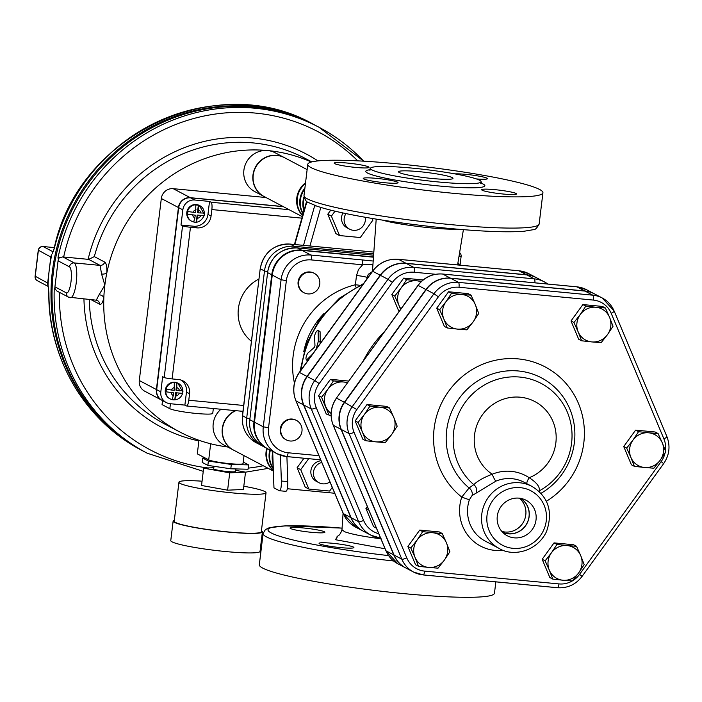<?xml version="1.0" encoding="UTF-8"?>
<svg xmlns="http://www.w3.org/2000/svg" width="702" height="702" viewBox="0 0 702 702"><rect width="100%" height="100%" fill="white"/><g stroke="black" fill="none" stroke-linecap="round" stroke-linejoin="round"><path stroke-width="1.05" d="M380.888 538.794C363.645 536.591 351.553 534.24 344.629 531.739L341.971 529.729M319.577 543.822A17.55 1.729 -173.1 0 1 319.077 543.33A17.55 1.729 -173.1 0 1 336.706 543.725A17.55 1.729 -173.1 0 1 353.913 547.542A17.55 1.729 -173.1 0 1 340.645 547.621A17.55 1.729 -173.1 0 1 319.577 543.822M303.308 527.957A17.55 1.729 -173.1 0 1 324.877 532.248A17.55 1.729 -173.1 0 1 311.6 532.327A17.55 1.729 -173.1 0 1 290.04 528.027A17.55 1.729 -173.1 0 1 303.308 527.957M202.694 458.064L202.167 462.39L207.862 465.391L208.38 461.056L202.694 458.064L205.414 458.125L197.306 453.852L198.964 440.268M101.579 273.982A4.387 2.264 -178.7 0 0 106.897 272.587C107.037 266.637 106.309 263.136 104.703 262.074A4.387 4.23 -62.2 0 1 100.07 265.391L101.579 273.982L104.844 285.17A150.237 144.77 117.8 0 0 103.835 297.85A4.387 2.948 13.4 0 0 99.061 294.787L96.279 300.184L97.394 300.517A4.387 4.23 117.8 0 1 99.605 304.177C101.255 304.905 102.659 302.799 103.835 297.85A150.237 144.77 117.8 0 0 179.677 431.905A150.237 144.77 117.8 0 0 227.562 446.946M284.477 157.678A21.929 21.13 117.8 0 0 284.345 157.608L275.272 152.825A21.929 21.13 117.8 0 0 267.664 150.561A150.237 144.77 117.8 0 0 106.897 272.587A150.237 144.77 117.8 0 0 104.844 285.17L99.061 294.787M104.703 262.074L94.331 256.607L88.671 259.389L62.811 256.906L57.941 258.09L58.977 258.643A4.387 4.23 117.8 0 0 58.073 260.846L69.48 266.857A13.162 3.273 95.4 0 1 71.025 281.502A13.162 3.273 95.4 0 1 66.339 292.857L54.931 286.846A4.387 4.23 117.8 0 0 55.282 289.18L56.941 291.04L68.524 297.148A4.387 4.23 -62.2 0 1 66.339 292.857M57.941 258.09A184.231 177.527 117.8 0 1 318.989 127.255L363.697 161.17A184.231 177.527 117.8 0 0 318.989 127.255L316.918 126.158A184.231 177.527 117.8 0 0 73.973 206.397A184.231 177.527 117.8 0 0 145.165 452.141L147.236 453.238A184.231 177.527 -62.2 0 1 54.247 288.636M48.921 292.892A4.387 0.562 -179.9 0 1 48.798 292.76C48.096 358.353 85.293 421.323 142.05 450.5A184.231 177.527 -62.2 0 1 48.921 292.892L48.078 285.477A4.387 4.23 -62.2 0 1 47.666 283.029L35.249 276.255M54.326 248.35L54.291 248.499A184.231 177.527 -62.2 0 1 313.803 124.517C216.558 68.612 77.65 135.003 54.168 248.394L52.466 253.422M54.291 248.499L52.343 253.536M316.391 125.886A184.231 177.527 117.8 0 0 315.874 125.614A184.231 177.527 117.8 0 0 72.938 205.853A184.231 177.527 117.8 0 0 144.129 451.597A184.231 177.527 117.8 0 0 144.647 451.869M51.562 255.572A184.231 177.527 117.8 0 0 49.245 270.024A184.231 177.527 117.8 0 0 48.052 284.582M38.399 250.254L50.816 257.029A4.387 4.23 -62.2 0 1 51.808 254.703M50.816 257.029L47.666 283.029M174.333 520.243A44.963 4.423 6.9 0 0 173.131 521.077A44.963 4.423 6.9 0 0 228.396 532.081A44.963 4.423 6.9 0 0 262.399 531.879A44.963 4.423 6.9 0 0 261.425 530.782M202.071 481.186A43.866 4.317 6.9 0 0 178.94 482.204L174.219 521.209A43.866 4.317 6.9 0 0 228.132 531.941A43.866 4.317 6.9 0 0 261.311 531.747L266.032 492.743A43.866 4.317 6.9 0 0 243.813 486.24M173.131 521.077L170.77 540.575A44.963 4.423 6.9 0 0 226.035 551.579A44.963 4.423 6.9 0 0 260.038 551.377L262.399 531.879M178.94 482.204A43.866 4.317 6.9 0 0 232.853 492.936A43.866 4.317 6.9 0 0 266.032 492.743M213.829 467.69L203.641 468.146L201.544 485.477L227.615 490.18L243.418 489.469L245.516 472.139L235.6 470.349M203.641 468.146L229.712 472.85L245.516 472.139M213.996 466.303L213.698 468.822A10.969 1.079 6.9 0 0 227.176 471.507A10.969 1.079 6.9 0 0 235.468 471.463L235.775 468.927M229.712 472.85L227.615 490.18M207.862 465.391L230.791 468.804L248.043 469.226L248.569 464.891L243.234 462.074M208.38 461.056L231.318 464.47L230.791 468.804M231.318 464.47L248.569 464.891M205.414 458.125L208.713 459.863A17.55 1.729 6.9 0 0 227.615 463.443A17.55 1.729 6.9 0 0 243.05 463.583L244.015 455.616M213.338 408.52L212.75 413.346A21.929 2.159 -173.1 0 1 193.462 413.171A21.929 2.159 -173.1 0 1 169.831 408.696L162.048 404.598L162.539 400.588M457.704 264.215L458.818 265.04M162.004 400.307A10.969 10.565 -62.2 0 1 156.406 389.531L178.431 207.52A10.969 10.565 -62.2 0 1 190.321 197.692L283.117 206.546M233.345 449.991A21.929 21.13 -62.2 0 1 233.222 449.929L224.14 445.147A21.929 21.13 -62.2 0 1 220.963 409.248M311.363 162.013A150.237 144.77 117.8 0 0 267.664 150.561A21.929 21.13 117.8 0 0 244.761 166.19A21.929 21.13 117.8 0 0 254.826 191.628L263.899 196.411A21.929 21.13 117.8 0 0 264.031 196.481M161.872 400.237L144.761 391.225A10.969 10.565 -62.2 0 1 139.294 380.51L161.32 198.499A10.969 10.565 -62.2 0 1 173.21 188.68L266.005 197.525M197.938 215.461L196.297 222.174A8.635 8.319 -62.2 0 1 193.761 221.937L195.393 215.216L187.662 214.145A8.635 8.319 -62.2 0 1 187.978 211.539L195.709 212.618L195.797 205.081A8.635 8.319 -62.2 0 1 198.333 205.317L198.254 212.855L204.431 213.11A8.635 8.319 -62.2 0 1 204.115 215.716L197.157 215.049L204.115 215.716C200.956 221.735 196.823 223.578 191.699 221.253A8.775 8.45 117.8 0 0 195.709 222.192M195.393 215.216L187.662 214.145M196.297 222.174L197.157 215.049M198.254 212.855L197.473 212.452L198.333 205.317M182.81 390.777A8.775 8.45 117.8 0 0 166.804 387.223A8.775 8.45 117.8 0 0 170.2 398.929L173.341 399.868C177.966 399.956 181.055 397.797 182.617 393.392L175.658 392.725L182.617 393.383A8.635 8.319 -62.2 0 0 182.862 392.128L177.852 383.134A8.775 8.45 -62.2 0 1 178.115 383.274M176.834 382.994L176.746 390.531L175.974 390.128L176.834 382.994A8.635 8.319 -62.2 0 0 174.298 382.748L174.21 390.294L171.446 390.031A4.387 4.23 -62.2 0 1 174.552 387.46M176.43 393.138L174.789 399.85A8.635 8.319 -62.2 0 1 172.253 399.613L173.894 392.892L166.163 391.821A8.635 8.319 -62.2 0 1 166.471 389.215L171.446 390.031M173.894 392.892L166.163 391.821M174.789 399.85L175.658 392.725M176.746 390.531L182.932 390.786A8.635 8.319 -62.2 0 1 182.862 392.128M191.444 221.112A8.775 8.45 -62.2 0 1 186.811 212.408A8.775 8.45 -62.2 0 1 199.614 205.598M169.937 398.789A8.775 8.45 -62.2 0 1 166.286 386.951A8.775 8.45 -62.2 0 1 177.852 383.134M190.461 227.255A6.581 0.649 -173.1 0 1 182.564 225.825L181.002 225.009L193.691 226.219A13.162 12.68 117.8 0 0 207.959 214.426L209.529 201.43L211.083 202.246A6.581 1.632 95.4 0 1 211.855 209.565L211.065 216.067A13.162 12.68 -62.2 0 1 196.806 227.86L190.461 227.255L172.104 378.922L178.448 379.528A13.162 12.68 -62.2 0 1 183.011 380.888A13.162 12.68 -62.2 0 1 189.566 393.743L188.777 400.245A6.581 1.632 95.4 0 1 186.6 405.975A6.581 1.632 95.4 0 1 186.442 405.923L184.88 405.107L170.077 403.694A10.969 10.565 -62.2 0 1 160.819 391.848L162.653 376.684L164.207 377.5A6.581 0.649 6.9 0 0 172.104 378.922M181.002 225.009L182.845 209.837A10.969 10.565 -62.2 0 1 194.726 200.017L209.529 201.43M184.88 405.107L186.46 392.102A13.162 12.68 117.8 0 0 181.397 380.186M166.277 402.562L162.127 400.377A10.969 10.565 -62.2 0 1 156.669 389.663L178.694 207.652A10.969 10.565 -62.2 0 1 190.575 197.832L283.38 206.678M273.052 470.27A21.929 21.13 -62.2 0 1 266.742 448.297M267.26 448.578A21.929 21.13 117.8 0 0 273.043 470.059M272.788 462.776A21.929 21.13 -62.2 0 1 272.473 453.808M270.375 450.21A21.929 21.13 117.8 0 0 272.964 467.865M272.981 468.383A21.929 21.13 -62.2 0 1 269.858 449.938M302.562 215.646A21.929 21.13 -62.2 0 1 305.537 182.774M305.449 183.52A21.929 21.13 117.8 0 0 302.623 215.435M303.922 210.846A21.929 21.13 -62.2 0 1 304.001 196.893M304.256 197.999A21.929 21.13 117.8 0 0 304.133 210.1M304.773 189.11A21.929 21.13 117.8 0 0 303.159 213.557M303.045 213.952A21.929 21.13 -62.2 0 1 304.905 188.013M251.43 341.321A37.285 35.925 -62.2 0 1 258.977 278.957M54.931 286.846L58.073 260.846M321.788 462.451A10.969 10.565 117.8 0 0 322.762 483.836A10.969 10.565 117.8 0 0 329.949 481.897M321.086 460.784A10.969 10.565 117.8 0 0 316.374 481.344L318.962 482.704M308.669 458.687L300.728 469.664L308.871 489.066L329.633 491.049L332.265 487.407M308.871 489.066L305.247 487.153L297.095 467.751L303.975 458.239M297.095 467.751L300.728 469.664M365.242 217.26A10.969 10.565 -62.2 0 1 349.64 229.194A10.969 10.565 -62.2 0 1 345.981 213.592M349.64 229.194L347.051 227.825A10.969 10.565 -62.2 0 1 342.945 212.952M372.227 218.454L372.92 220.103L360.31 237.53L339.557 235.556L331.405 216.146L335.003 211.17M331.405 216.146L327.773 214.233L335.925 233.643L339.557 235.556M327.773 214.233L330.739 210.135M233.222 449.929A21.929 21.13 -62.2 0 1 222.165 429.949A21.929 21.13 -62.2 0 1 235.407 410.626M273.078 470.928L233.476 450.061A21.929 21.13 -62.2 0 1 222.429 429.975A21.929 21.13 -62.2 0 1 235.872 410.67M284.345 157.608A21.929 21.13 117.8 0 0 276.746 155.344A21.929 21.13 117.8 0 0 253.834 170.972A21.929 21.13 117.8 0 0 263.899 196.411M307.134 169.612L284.6 157.739A21.929 21.13 117.8 0 0 255.677 167.295A21.929 21.13 117.8 0 0 264.154 196.551L302.281 216.637M280.458 455.212L281.362 481.01C281.458 487.1 280.809 490.338 279.414 490.724L273.973 487.908L272.683 451.43M285.582 491.251L285.846 491.339C287.232 490.952 287.881 487.714 287.785 481.625L286.907 456.607M272.385 451.272L273.973 487.908M334.722 493.252L287.355 488.741M314.777 205.414L303.518 245.358M309.942 245.972L320.814 207.423M292.716 419.322A10.969 10.565 117.8 0 0 286.293 439.864A10.969 10.565 117.8 0 0 300.754 435.082A10.969 10.565 117.8 0 0 292.716 419.322M286.03 439.724A10.969 10.565 -62.2 0 1 292.199 419.05A10.969 10.565 -62.2 0 1 296.253 420.322M307.888 293.91A10.969 10.565 -62.2 0 1 299.851 278.15A10.969 10.565 -62.2 0 1 319.34 286.091A10.969 10.565 -62.2 0 1 307.888 293.91M303.834 292.637A10.969 10.565 -62.2 0 1 299.333 277.878A10.969 10.565 -62.2 0 1 314.048 273.236M267.936 448.929A27.545 26.544 -62.2 0 1 267.673 448.789A27.545 26.544 -62.2 0 1 253.957 421.893L271.753 274.807A27.545 26.544 -62.2 0 1 301.606 250.123L373.262 256.958M501.816 531.405A19.165 18.463 117.8 0 0 523.657 521.691A19.165 18.463 117.8 0 0 519.322 498.174M520.357 498.323A19.165 18.463 -62.2 0 1 528.123 520.559A19.165 18.463 -62.2 0 1 508.266 533.722A19.165 18.463 -62.2 0 1 502.518 532.177M519.059 498.148A20.095 19.358 -62.2 0 1 524.034 499.324A20.095 19.358 -62.2 0 1 533.783 527.026A20.095 19.358 -62.2 0 1 505.422 534.643A20.095 19.358 -62.2 0 1 498.446 511.398A20.095 19.358 -62.2 0 1 519.059 498.148M502.746 532.414A19.287 18.585 117.8 0 0 527 523.446A19.287 18.585 117.8 0 0 520.682 498.376M609.564 317.313L613.03 326.246L607.467 334.643A17.55 16.909 117.8 0 0 609.564 317.313A17.55 16.909 117.8 0 0 595.963 307.248L605.361 307.985L609.564 317.313M601.166 342.655L591.768 341.918A17.55 16.909 117.8 0 0 607.467 334.643L601.166 342.655M581.625 340.786L578.158 331.853A17.55 16.909 117.8 0 0 591.768 341.918L581.625 340.786L578.676 339.233L571.007 320.972L582.871 304.571L585.819 306.125L595.963 307.248A17.55 16.909 117.8 0 0 580.256 314.514L585.819 306.125M573.955 322.525L580.256 314.514A17.55 16.909 117.8 0 0 578.158 331.853L573.955 322.525L571.007 320.972M461.67 294.445L471.068 295.182L475.272 304.51A17.55 16.909 117.8 0 0 461.67 294.445A17.55 16.909 117.8 0 0 445.963 301.711L451.526 293.313L461.67 294.445M478.738 313.443L473.174 321.841A17.55 16.909 117.8 0 0 475.272 304.51L478.738 313.443M466.874 329.843L457.476 329.106A17.55 16.909 117.8 0 0 473.174 321.841L466.874 329.843M443.866 319.05L439.663 309.722L445.963 301.711A17.55 16.909 117.8 0 0 443.866 319.05A17.55 16.909 117.8 0 0 457.476 329.106L447.332 327.983L443.866 319.05M364.399 414.47L369.963 406.072L380.098 407.195A17.55 16.909 117.8 0 0 364.399 414.47A17.55 16.909 117.8 0 0 362.302 431.8L358.099 422.472L364.399 414.47M389.496 407.932L393.708 417.26A17.55 16.909 117.8 0 0 380.098 407.195L389.496 407.932L386.548 406.379L367.014 404.519L369.963 406.072M397.174 426.202L391.611 434.591A17.55 16.909 117.8 0 0 393.708 417.26L397.174 426.202M375.903 441.865L365.768 440.742L362.302 431.8A17.55 16.909 117.8 0 0 375.903 441.865A17.55 16.909 117.8 0 0 391.611 434.591L385.301 442.602L375.903 441.865M415.031 557.362L410.828 548.034L417.128 540.022A17.55 16.909 117.8 0 0 415.031 557.362A17.55 16.909 117.8 0 0 428.632 567.427L418.497 566.295L415.031 557.362M422.692 531.625L432.827 532.757A17.55 16.909 117.8 0 0 417.128 540.022L422.692 531.625L419.743 530.071L439.276 531.941L442.225 533.494L446.428 542.822A17.55 16.909 117.8 0 0 432.827 532.757L442.225 533.494M444.331 560.152L438.03 568.164L428.632 567.427A17.55 16.909 117.8 0 0 444.331 560.152A17.55 16.909 117.8 0 0 446.428 542.822L449.894 551.754L444.331 560.152M562.925 580.229L552.79 579.106L549.324 570.164A17.55 16.909 117.8 0 0 562.925 580.229A17.55 16.909 117.8 0 0 578.623 572.955L572.323 580.966L562.925 580.229M545.121 560.837L551.421 552.834A17.55 16.909 117.8 0 0 549.324 570.164L545.121 560.837L542.172 559.283L554.036 542.883L556.984 544.436L567.119 545.559A17.55 16.909 117.8 0 0 551.421 552.834L556.984 544.436M580.721 555.624L584.187 564.566L578.623 572.955A17.55 16.909 117.8 0 0 580.721 555.624A17.55 16.909 117.8 0 0 567.119 545.559L576.517 546.296L580.721 555.624M582.871 304.571L602.413 306.432L605.361 307.985M447.332 327.983L444.384 326.43L436.714 308.169L439.663 309.722M436.714 308.169L448.578 291.76L451.526 293.313M448.578 291.76L468.12 293.629L471.068 295.182M358.099 422.472L355.151 420.919L362.82 439.189L365.768 440.742M355.151 420.919L367.014 404.519M410.828 548.034L407.88 546.481L415.549 564.741L418.497 566.295M554.036 542.883L573.569 544.743L576.517 546.296M542.172 559.283L549.841 577.553L552.79 579.106M407.88 546.481L419.743 530.071M660.196 460.205L653.887 468.208L644.489 467.479A17.55 16.909 117.8 0 0 660.196 460.205A17.55 16.909 117.8 0 0 662.293 442.874L665.759 451.807L660.196 460.205M634.354 466.347L630.887 457.414A17.55 16.909 117.8 0 0 644.489 467.479L634.354 466.347L631.405 464.794L623.736 446.533L626.684 448.087L632.985 440.075A17.55 16.909 117.8 0 0 630.887 457.414L626.684 448.087M648.683 432.809L658.081 433.546L662.293 442.874A17.55 16.909 117.8 0 0 648.683 432.809A17.55 16.909 117.8 0 0 632.985 440.075L638.548 431.677L648.683 432.809M623.736 446.533L635.6 430.124L655.133 431.993L658.081 433.546M635.6 430.124L638.548 431.677M611.17 313.285A4.387 0.921 157.2 0 0 614.171 311.039A4.387 0.921 157.2 0 0 614.057 310.925A27.431 26.43 117.8 0 0 602.29 298.017L594.515 293.919A27.431 26.43 -62.2 0 0 585.012 291.084L450.719 278.282A27.431 26.43 -62.2 0 0 426.167 289.645L344.603 402.404L356.818 409.564L438.381 296.806A23.043 22.21 -62.2 0 1 459.003 287.258L593.295 300.07A23.043 22.21 -62.2 0 1 611.17 313.285L663.89 438.847A23.043 22.21 -62.2 0 1 665.435 450.93M526.86 483.713A6.581 1.746 123.8 0 1 529.185 477.737A41.672 40.154 117.8 0 0 492.234 474.219C483.66 477.518 477.509 480.993 473.789 484.643L469.12 487.969L461.749 497.086L469.357 499.824L472.034 495.603L496.007 481.089A35.091 33.819 -62.2 0 1 524.201 482.309L531.976 486.407A35.091 33.819 117.8 0 0 519.813 482.783A35.091 33.819 117.8 0 0 483.353 507.204A35.091 33.819 117.8 0 0 499.262 548.499C512.188 556.695 536.565 552.386 546.525 531.572C553.246 511.6 548.402 496.551 531.976 486.407M538.767 491.163A6.581 6.143 -174 0 1 539.259 490.882C540.119 486.96 536.758 482.581 529.185 477.737A42.164 40.637 -62.2 0 0 549.973 415.654A42.164 40.637 -62.2 0 0 486.776 409.635A42.164 40.637 -62.2 0 0 492.234 474.219A6.581 1.158 -112.2 0 0 496.007 481.089M539.189 491.558L539.259 490.882A61.162 58.942 117.8 0 0 561.775 401.895A61.162 58.942 117.8 0 0 473.078 393.436A61.162 58.942 117.8 0 0 473.789 484.643A6.581 5.397 -123.2 0 1 476.246 492.936M540.952 493.339A66.225 63.821 -62.2 0 0 562.951 396.674A66.225 63.821 -62.2 0 0 466.9 389.496A66.225 63.821 -62.2 0 0 469.12 487.969A6.581 5.476 -129.2 0 1 472.034 495.603M572.279 580.966A23.043 22.21 -62.2 0 1 558.95 583.915L424.657 571.112A23.043 22.21 -62.2 0 1 406.791 557.888A4.387 0.921 157.2 0 1 401.825 559.161A27.431 26.43 117.8 0 0 413.592 572.06L405.809 567.962A27.431 26.43 -62.2 0 1 394.05 555.063L341.321 429.501A27.431 26.43 -62.2 0 1 344.603 402.404M378.773 533.748A24.421 23.535 -62.2 0 1 363.61 520.419A4.387 0.921 157.2 0 1 358.643 521.691A28.808 27.764 117.8 0 0 370.998 535.24L363.478 531.282A28.808 27.764 -62.2 0 1 351.123 517.725L303.799 405.019A28.808 27.764 -62.2 0 1 307.239 376.562L380.458 275.342A28.808 27.764 -62.2 0 1 406.239 263.408L526.781 274.903A28.808 27.764 -62.2 0 1 536.767 277.878L544.287 281.835A28.808 27.764 117.8 0 0 534.301 278.861A4.387 1.088 95.4 0 1 534.906 282.818M376.439 528.202L373.596 526.702L365.926 508.432L367.33 506.502M331.081 415.777L326.263 413.996L318.594 395.726L330.466 379.326L348.745 381.072M398.99 311.609L391.813 294.515L403.676 278.115L423.087 279.966M594.383 293.848A27.431 26.43 117.8 0 0 594.252 293.787A27.431 26.43 117.8 0 0 584.748 290.953L450.456 278.15A27.431 26.43 117.8 0 0 425.912 289.514L344.34 402.264A27.431 26.43 117.8 0 0 341.067 429.37L393.787 554.922A27.431 26.43 117.8 0 0 405.554 567.83A27.431 26.43 117.8 0 0 405.677 567.9M401.061 288.066L406.625 279.668L416.769 280.791A17.55 16.909 117.8 0 0 401.061 288.066A17.55 16.909 117.8 0 0 398.964 305.396L394.761 296.068L401.061 288.066M421.042 281.792A17.55 16.909 117.8 0 0 416.769 280.791L421.648 281.212M400.588 309.398L398.964 305.396A17.55 16.909 117.8 0 0 400.956 308.889M329.212 415.549L321.542 397.279L327.852 389.277A17.55 16.909 117.8 0 0 325.754 406.607A17.55 16.909 117.8 0 0 331.081 413.469M333.415 380.879L343.55 382.002A17.55 16.909 117.8 0 0 327.852 389.277L333.415 380.879L330.466 379.326M347.446 382.862A17.55 16.909 117.8 0 0 343.55 382.002L347.797 382.379M391.813 294.515L394.761 296.068M403.676 278.115L406.625 279.668M318.594 395.726L321.542 397.279M365.926 508.432L368.769 509.933M536.644 277.808A28.808 27.764 117.8 0 0 536.512 277.738A28.808 27.764 117.8 0 0 526.526 274.763L405.975 263.268A28.808 27.764 117.8 0 0 380.194 275.21L306.985 376.421A28.808 27.764 117.8 0 0 303.536 404.887L350.868 517.593A28.808 27.764 117.8 0 0 363.215 531.142A28.808 27.764 117.8 0 0 363.346 531.212M318.954 455.703L288.118 452.764A23.157 22.315 -62.2 0 1 268.55 427.755L263.285 426.807A27.545 26.544 117.8 0 0 277.009 453.711L268.19 449.061A27.545 26.544 -62.2 0 1 254.475 422.165L272.271 275.079A27.545 26.544 -62.2 0 1 302.123 250.395L373.245 257.178M316.049 349.263L318.348 341.295L318.103 330.203L320.103 331.765L320.156 343.585M320.103 331.765L318.278 330.712C316.997 330.142 315.742 331.897 314.514 335.986L314.979 345.621L314.233 347.481L307.625 353.29C305.782 356.941 305.467 359.134 306.686 359.863L312.408 354.299M308.362 360.503L306.291 360.056L308.143 360.187M438.943 182.02A55.704 5.484 6.9 0 0 481.072 181.669A55.704 5.484 6.9 0 0 426.43 169.647A55.704 5.484 6.9 0 0 370.489 168.287A55.704 5.484 6.9 0 0 438.943 182.02M453.352 193.304A118.436 11.653 -173.1 0 1 307.774 164.321A118.436 11.653 -173.1 0 1 426.746 166.988A118.436 11.653 -173.1 0 1 542.927 192.778A118.436 11.653 -173.1 0 1 453.352 193.304M476.395 178.931A17.55 1.729 6.9 0 0 487.469 178.659A17.55 1.729 6.9 0 0 474.561 175.412A17.55 1.729 6.9 0 0 454.861 173.877M503.237 194.033A17.55 1.729 6.9 0 0 516.505 193.954A17.55 1.729 6.9 0 0 499.297 190.137A17.55 1.729 6.9 0 0 481.669 189.742A17.55 1.729 6.9 0 0 503.237 194.033M384.801 182.739A17.55 1.729 6.9 0 0 398.069 182.66A17.55 1.729 6.9 0 0 380.861 178.843A17.55 1.729 6.9 0 0 363.232 178.448A17.55 1.729 6.9 0 0 384.801 182.739M355.756 167.436A17.55 1.729 6.9 0 0 369.033 167.366A17.55 1.729 6.9 0 0 351.816 163.54A17.55 1.729 6.9 0 0 334.196 163.145A17.55 1.729 6.9 0 0 355.756 167.436M432.248 178.501A27.413 2.694 -173.1 0 1 398.552 171.788A27.413 2.694 -173.1 0 1 426.096 172.402A27.413 2.694 -173.1 0 1 452.983 178.378A27.413 2.694 -173.1 0 1 432.248 178.501M342.137 528.123L285.214 525.859L269.059 527.807L265.391 529.606L263.092 533.538L259.319 564.741A118.436 11.653 6.9 0 0 404.896 593.725A118.436 11.653 6.9 0 0 494.471 593.199L495.84 581.853M366.839 279.054L367.032 277.43A8.775 0.86 6.9 0 0 356.502 275.526L358.485 269.542L362.609 264.803A4.387 1.088 -84.6 0 0 362.1 259.924L310.942 255.045A4.387 1.088 95.4 0 1 311.451 259.924L362.609 264.803L372.78 264.452M367.918 277.562L367.032 277.43L368.375 274.254L372.148 271.718M337.943 535.942L335.451 539.706L385.082 548.771M388.583 555.598A114.049 11.223 -173.1 0 1 270.419 532.502A114.049 11.223 -173.1 0 1 342.137 528.15M382.52 220.121C397.385 224.658 441.505 230.002 457.028 229.133M83.95 299.017A154.624 149 117.8 0 0 198.868 440.944M263.25 465.751A179.844 173.306 -62.2 0 1 248.175 468.137M238.083 468.98A179.844 173.306 -62.2 0 1 235.758 469.094M207.959 467.953A179.844 173.306 -62.2 0 1 59.442 292.365M179.677 431.905L165.154 424.254A150.237 144.77 -62.2 0 1 89.251 299.517M91.102 299.693L99.605 304.177M88.671 259.389L100.07 265.391L74.236 262.925L62.811 256.906M94.331 256.607A150.237 144.77 -62.2 0 1 305.212 158.424L311.811 161.89M317.953 160.907A154.624 149 117.8 0 0 88.11 259.328M96.288 300.193L68.524 297.148A4.387 4.23 -62.2 0 0 70.042 297.595A17.55 4.361 -84.6 0 0 70.472 297.727A17.55 4.361 -84.6 0 0 76.386 281.563A17.55 4.361 -84.6 0 0 74.236 262.925A4.387 4.23 117.8 0 0 69.48 266.857M63.654 256.993A179.844 173.306 -62.2 0 1 185.521 120.99A179.844 173.306 -62.2 0 1 357.748 160.846M53.141 251.816L43.129 246.534L54.361 247.604L43.015 246.507A4.387 1.088 -84.6 0 0 42.892 246.525M38.373 250.465A4.387 4.23 -62.2 0 1 43.129 246.534A4.387 1.088 -84.6 0 0 43.015 246.507A4.387 4.387 0 0 0 38.25 250.342L35.1 276.342A4.387 4.387 0 0 0 37.408 280.756A4.387 4.23 -62.2 0 1 35.223 276.465L38.373 250.465M210.661 443.769L208.713 459.863M170.428 403.729L169.831 408.696M460.986 256.327L458.976 256.563M192.945 212.355A4.387 4.23 -62.2 0 1 196.051 209.784M198.596 210.021A4.387 4.23 -62.2 0 1 201.018 213.118M200.702 215.725A4.387 4.23 -62.2 0 1 197.595 218.296M195.051 218.05A4.387 4.23 -62.2 0 1 192.629 214.952M173.552 395.726A4.387 4.23 -62.2 0 1 171.13 392.629M177.088 387.697A4.387 4.23 -62.2 0 1 179.51 390.795M179.203 393.401A4.387 4.23 -62.2 0 1 176.088 395.963M204.308 213.101A8.775 8.45 117.8 0 0 187.329 212.68A8.775 8.45 117.8 0 0 191.699 221.253L191.181 220.981M169.673 398.657L170.2 398.929A8.775 8.45 117.8 0 0 174.21 399.868M196.806 227.86L193.691 226.219M211.065 216.067L207.959 214.426M189.566 393.743L186.46 392.102M190.575 197.832L194.726 200.017M178.694 207.652L182.845 209.837M289.084 209.687L211.083 202.246M156.669 389.663L160.819 391.848M182.564 225.825L164.207 377.5M211.855 209.565L301.86 218.146M243.664 405.475L188.777 400.245M156.406 389.531L139.294 380.51M190.321 197.692L173.21 188.68M161.32 198.499L178.431 207.52M287.785 481.625L281.362 481.01M314.663 205.826L316.4 205.993M294.814 244.533L306.95 201.509M373.508 253.852L294.349 246.297A4.387 1.088 95.4 0 1 294.91 247.788M249.78 418.752L246.692 418.067L264.496 270.981L260.345 268.796A27.545 26.544 -62.2 0 1 290.198 244.112L294.349 246.297A27.545 26.544 117.8 0 0 264.496 270.981L267.594 271.665M242.567 415.663L246.692 418.067A27.545 26.544 117.8 0 0 260.416 444.963A27.545 26.544 117.8 0 0 261.995 445.726L256.265 442.778A27.545 26.544 -62.2 0 1 242.541 415.882L260.223 268.673C263.759 252.351 273.71 244.156 290.093 244.077A4.387 1.088 95.4 0 1 290.198 244.112L373.648 252.071L290.093 244.077M297.35 247.903A4.387 1.088 95.4 0 1 297.455 247.938L373.403 255.177L297.35 247.903C280.975 247.982 271.016 256.177 267.48 272.499L267.602 272.622A27.545 26.544 -62.2 0 1 297.455 247.938L301.606 250.123M267.629 272.402L249.807 419.708L267.602 272.622L271.753 274.807M249.833 419.489L249.684 419.577C248.78 431.59 253.396 440.602 263.522 446.604A27.545 26.544 -62.2 0 1 249.807 419.708L253.957 421.893M665.075 452.913A23.043 22.21 -62.2 0 1 661.135 461.609L663.653 463.636C669.436 455.098 670.515 446.086 666.9 436.6A4.387 0.921 157.2 0 1 663.89 438.847M666.777 436.477A4.387 0.921 157.2 0 1 666.9 436.6L614.171 311.039L602.29 298.017A27.431 26.43 117.8 0 0 592.786 295.182A4.387 1.088 95.4 0 1 593.295 300.07M661.135 461.609L579.571 574.368L582.09 576.386L663.653 463.636M558.95 583.915A4.387 1.088 95.4 0 1 557.493 587.732A4.387 1.088 95.4 0 1 557.388 587.697L423.315 574.92M579.571 574.368A23.043 22.21 -62.2 0 1 572.367 580.905M424.657 571.112A4.387 1.088 95.4 0 1 423.201 574.929A4.387 1.088 95.4 0 1 423.095 574.894A27.431 26.43 117.8 0 1 413.592 572.06L423.201 574.929L557.493 587.732C567.585 588.346 575.78 584.564 582.09 576.386M585.012 291.084L592.786 295.182L458.494 282.38A4.387 1.088 95.4 0 1 459.003 287.258M450.719 278.282L458.494 282.38A27.431 26.43 117.8 0 0 433.95 293.743L438.381 296.806M406.791 557.888L354.062 432.327A4.387 0.921 157.2 0 1 349.105 433.599L401.825 559.161L394.05 555.063M426.167 289.645L433.95 293.743L352.378 406.502A27.431 26.43 117.8 0 0 349.105 433.599L341.321 429.501M354.062 432.327A23.043 22.21 -62.2 0 1 356.818 409.564M546.349 501.289A77.624 74.798 117.8 0 0 569.313 387.504A77.624 74.798 117.8 0 0 456.537 381.897A77.624 74.798 117.8 0 0 461.749 497.086A41.672 40.154 117.8 0 0 503.422 550.333M520.331 487.662A30.704 29.589 -62.2 0 1 540.461 535.608A30.704 29.589 -62.2 0 1 489.18 530.721A30.704 29.589 -62.2 0 1 520.331 487.662M499.262 548.499L485.257 541.119A35.091 33.819 -62.2 0 1 469.357 499.824M363.61 520.419L316.277 407.713A24.421 23.535 -62.2 0 1 319.199 383.582L392.409 282.371A24.421 23.535 -62.2 0 1 414.268 272.253L435.591 274.28M384.591 331.511A110.916 106.879 117.8 0 0 363.136 361.17M576.754 286.828A4.387 1.088 95.4 0 1 576.86 286.82A4.387 1.088 95.4 0 1 576.974 286.855A27.431 26.43 -62.2 0 1 586.477 289.689L576.86 286.82L442.567 274.017A4.387 1.088 95.4 0 1 442.681 274.052L576.974 286.855L584.748 290.953M418.076 285.486L418.129 285.416A27.431 26.43 -62.2 0 1 442.681 274.052L450.456 278.15M393.787 554.922L386.012 550.824L333.283 425.272A4.387 0.921 157.2 0 1 333.169 425.149L385.889 550.71L397.771 563.732A27.431 26.43 -62.2 0 1 386.012 550.824A4.387 0.921 157.2 0 1 385.889 550.71A4.387 0.921 157.2 0 1 385.889 550.543M442.567 274.017C432.485 273.403 424.289 277.185 417.98 285.363L336.416 398.113L418.129 285.416L425.912 289.514M341.067 429.37L333.283 425.272A27.431 26.43 -62.2 0 1 336.565 398.166L344.34 402.264M547.797 284.047A28.808 27.764 117.8 0 0 544.287 281.835L547.806 284.047M381.089 538.25L370.998 535.24A28.808 27.764 117.8 0 0 380.633 538.18M526.781 274.903L534.301 278.861L413.759 267.365A4.387 1.088 95.4 0 1 414.268 272.253M316.277 407.713A4.387 0.921 157.2 0 1 311.311 408.985L358.643 521.691L351.123 517.725M406.239 263.408L413.759 267.365A28.808 27.764 117.8 0 0 387.978 279.308L392.409 282.371M319.199 383.582L314.759 380.519A28.808 27.764 117.8 0 0 311.311 408.985L303.799 405.019M380.458 275.342L387.978 279.308L314.759 380.519L307.239 376.562M301.176 369.831A105.274 101.448 -62.2 0 1 362.75 284.696M320.27 342.181L318.348 341.295M369.524 169.787A60.003 5.906 6.9 0 0 380.844 177.167A60.003 5.906 6.9 0 0 439.54 186.021A60.003 5.906 6.9 0 0 479.905 182.704M449.578 224.508A118.436 11.653 -173.1 0 1 304.001 195.525C305.098 200.088 306.572 202.413 308.424 202.509L316.848 206.151C326.614 209.45 341.119 212.855 360.38 216.391C387.715 221.323 416.962 225.307 448.122 228.325C482.441 231.537 507.783 232.511 524.131 231.239L533.178 229.712C535.003 230.063 536.995 228.15 539.154 223.982A118.436 11.653 -173.1 0 1 449.578 224.508M263.092 533.538A118.436 11.653 6.9 0 0 393.594 560.986M350.868 517.593L343.348 513.627L296.016 400.921A4.387 0.921 157.2 0 1 295.902 400.807L343.225 513.513L355.695 527.184A28.808 27.764 -62.2 0 1 343.348 513.627A4.387 0.921 157.2 0 1 343.225 513.513A4.387 0.921 157.2 0 1 343.225 513.346M303.536 404.887L296.016 400.921A28.808 27.764 -62.2 0 1 299.464 372.464L299.412 372.534M306.985 376.421L299.464 372.464L372.622 271.323M380.194 275.21L372.674 271.244A28.808 27.764 -62.2 0 1 398.464 259.31A4.387 1.088 -84.6 0 0 398.35 259.275A4.387 1.088 -84.6 0 0 398.236 259.292M518.787 270.779A4.387 1.088 95.4 0 1 518.901 270.77A4.387 1.088 95.4 0 1 519.006 270.805A28.808 27.764 -62.2 0 1 528.992 273.78L536.512 277.738M405.975 263.268L398.464 259.31L519.006 270.805L526.526 274.763M372.981 261.021L362.1 259.924M288.118 452.764A4.387 1.088 95.4 0 1 286.662 456.581A4.387 1.088 95.4 0 1 286.556 456.554A27.545 26.544 117.8 0 1 277.009 453.711L286.662 456.581L320.682 459.828L286.776 456.572M302.123 250.395L310.942 255.045A27.545 26.544 117.8 0 0 281.09 279.721L286.355 280.668A23.157 22.315 -62.2 0 1 311.451 259.924M272.271 275.079L281.09 279.721L263.285 426.807L254.475 422.165M268.55 427.755L286.355 280.668M356.502 275.526L355.387 284.766A81.309 78.352 117.8 0 0 294.445 383.09M355.967 287.215A8.775 1.781 76.2 0 1 355.387 284.766A8.775 0.86 -173.1 0 1 359.731 285.293M303.747 351.799A72.832 70.182 -62.2 0 1 323.824 313.697M343.076 513.153L341.962 529.791C340.742 533.634 339.101 535.819 337.048 536.328L337.065 536.328M463.399 229.668L457.59 264.926M376.202 219.112L372.455 271.288M147.236 453.238L203.255 471.34M245.516 472.174L268.234 468.374M48.798 292.76L48.078 285.811M315.874 125.614L313.803 124.517M144.129 451.597L142.05 450.5M48.254 286.469L37.408 280.756M460.415 265.198L457.932 262.881M460.091 264.847L461.109 256.449A4.387 4.387 0 0 0 459.626 252.606M204.37 214.452L199.359 205.458M242.953 411.346L186.6 405.975M279.414 490.724L285.846 491.339M294.428 244.498L306.625 201.246M296.516 420.454L295.998 420.182M286.293 439.864L285.775 439.592M303.571 292.506L304.089 292.778M313.794 273.096L314.312 273.376M260.223 268.673L242.418 415.76C241.514 427.764 246.13 436.776 256.265 442.778M267.673 448.789L263.522 446.604M336.416 398.113C330.633 406.651 329.554 415.663 333.169 425.149M405.554 567.83L397.771 563.732M594.252 293.787L586.477 289.689M481.072 181.669L482.081 183.845L479.712 182.766M371.551 169.682L368.989 170.165L370.489 168.287M539.154 223.982L542.927 192.778M304.001 195.525L307.774 164.321M528.992 273.78L518.901 270.77L398.35 259.275C387.758 258.634 379.15 262.609 372.525 271.191L299.306 372.402C293.234 381.37 292.102 390.838 295.902 400.807M355.695 527.184L363.215 531.142M299.947 371.516L306.405 343.857L319.893 318.813L339.426 298.192L363.618 283.503"/></g></svg>
